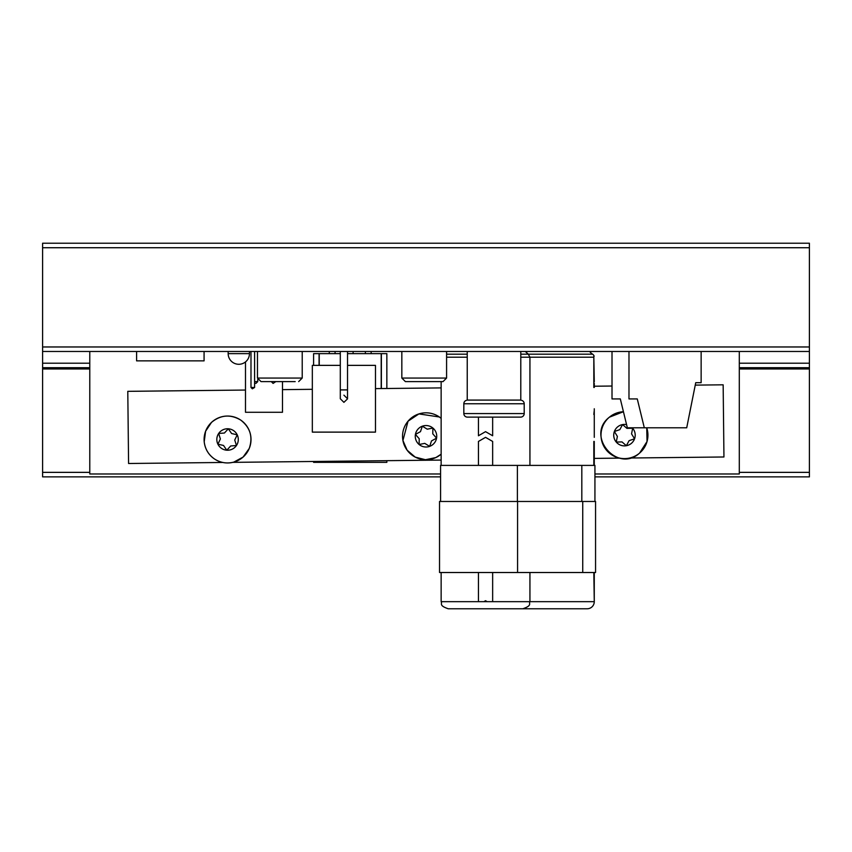 <?xml version="1.0" encoding="UTF-8"?>
<svg xmlns="http://www.w3.org/2000/svg" width="852" height="852" viewBox="0 0 852 852"><rect width="100%" height="100%" fill="white"/><g stroke="black" fill="none" stroke-linecap="round" stroke-linejoin="round"><path stroke-width="1.28" d="M594.93 476.875L809.4 476.875L809.4 243.225L42.6 243.225L42.6 476.875L440.569 476.875M809.4 367.713L739.302 367.713M89.779 367.713L42.6 367.713M809.4 351.482L42.6 351.482M204.075 351.482L204.075 360.865L136.597 360.865L136.597 351.482M254.599 387.468L250.989 387.468L252.341 388.821L254.599 387.468L254.599 351.482M250.989 351.482L250.989 387.468M589.659 351.482A10.618 10.618 0 0 0 592.587 354.176L520.796 354.176M478.441 572.512L478.441 601.672L441.144 601.672C442.507 603.77 438.535 605.399 448.248 608.775L587.166 608.775A7.104 7.104 0 0 0 594.27 601.672L593.823 572.512M594.27 437.342L594.27 408.768M593.823 387.458L593.823 356.2L593.823 357.201L529.933 357.201L528.261 354.176L525.322 351.482M594.132 356.2A3.546 3.546 0 0 0 592.587 354.176M594.27 410.355L593.823 414.455M594.27 414.455L594.27 435.766M594.27 383.357L594.27 387.458M594.27 441.442L594.27 465.394M594.27 572.512L594.27 601.672M593.823 441.442L593.823 465.394M594.27 381.781L593.823 356.2M478.441 417.118L478.441 435.766L485.544 431.655L492.648 435.766L492.648 417.118M478.441 601.672L483.883 601.672L485.544 600.713L487.195 601.672L492.648 601.672L492.648 572.512M492.648 465.394L492.648 441.442L485.544 437.342L478.441 441.442L478.441 465.394M249.455 353.644A10.65 10.65 0 0 1 238.805 364.283A10.65 10.65 0 0 1 228.166 353.644L249.455 353.644L249.455 351.482M701.143 351.482L701.143 382.686L695.733 382.686L701.143 382.686M628.978 398.928L628.978 351.482L628.978 398.928L637.275 398.928L644.314 427.8L686.712 427.8L695.733 382.686M637.275 398.928L644.314 427.8L627.349 427.8L620.32 398.928L612.194 398.928M612.013 351.482L612.013 398.928L620.32 398.928M386.851 388.501L386.851 353.644L347.52 353.644M340.299 353.644L313.6 353.644L313.6 365.37M353.111 351.482L353.111 353.644M386.851 460.676L386.851 462.348L313.6 462.348L313.6 461.475M371.152 351.482L371.152 353.644M365.38 351.482L365.38 353.644M335.07 351.482L335.07 353.644M329.298 351.482L329.298 353.644M347.52 365.37L375.476 365.37L375.476 432.124L312.333 432.124L312.333 365.37L340.299 365.37L340.299 351.482L340.299 389.907L347.52 389.907L347.52 351.482M340.299 389.907L340.299 398.747L343.91 402.346L347.51 398.896M343.91 395.158L347.52 398.747L347.52 389.907M408.875 381.6L405.382 381.6L401.835 378.054L446.586 378.054L443.029 381.6L408.875 381.6M467.237 351.482L467.237 400.089L520.796 400.089L520.796 351.482M520.796 400.089L467.237 400.089M524.204 413.571L463.829 413.571A3.546 3.546 0 0 0 467.386 417.118L520.657 417.118A3.546 3.546 0 0 0 524.204 413.571L524.204 403.763A3.546 3.546 0 0 0 521.69 400.365M463.829 413.571L463.829 403.763A3.546 3.546 0 0 1 466.342 400.365M515.535 417.118L472.498 417.118L515.535 417.118M295.175 381.6L261.021 381.6L257.464 378.054L302.215 378.054L298.669 381.6M273.087 383.411L275.792 381.611L271.287 381.6L273.087 383.411M254.599 382.963L255.951 383.411L257.751 381.611L254.599 381.611M257.751 381.611L257.751 379.449M739.302 351.482L739.302 473.989L594.93 473.989M440.569 473.989L89.779 473.989L89.779 351.482M629.703 458.014L723.944 456.981L723.156 384.816L695.243 385.115M612.013 386.031L594.27 386.222M441.144 387.905L375.476 388.618M312.333 389.311L282.481 389.641M245.493 390.046L127.789 391.334L128.577 463.499L222.819 462.466M619.734 458.12L594.27 458.397M441.144 460.08L232.798 462.359M417.778 429.376A10.735 10.735 0 0 1 432.901 428.055A10.735 10.735 0 0 1 434.222 443.178A10.735 10.735 0 0 1 419.099 444.499A10.735 10.735 0 0 1 417.778 429.376M441.144 418.364A23.451 23.451 0 0 0 408.044 421.186A23.451 23.451 0 0 0 409.439 452.891A23.451 23.451 0 0 0 441.144 454.191L435.83 457.577L425.457 459.729L415.19 457.098L407.139 450.218L402.932 440.495L408.044 421.186L418.918 413.912L439.334 416.979L441.144 418.364M432.901 428.055A10.735 10.735 0 0 0 422.336 426.192L420.483 431.644L415.425 434.403L419.227 438.737L419.099 444.499L424.743 443.37L429.664 446.363L431.517 440.91L436.575 438.152L432.773 433.817L432.901 428.055L427.257 429.184L422.336 426.192M221.541 448.386A10.735 10.735 0 0 1 218.666 433.476A10.735 10.735 0 0 1 233.576 430.611A10.735 10.735 0 0 1 236.451 445.511A10.735 10.735 0 0 1 221.541 448.386A10.735 10.735 0 0 0 226.792 450.207L230.7 445.979L236.451 445.511L234.737 440.015L237.218 434.808L231.595 433.53L228.325 428.79L224.417 433.018L218.666 433.476L220.37 438.982L217.899 444.19L223.522 445.458L226.792 450.207M240.711 420.079A23.451 23.451 0 0 0 208.133 426.351A23.451 23.451 0 0 0 214.406 458.919A23.451 23.451 0 0 0 246.984 452.646A23.451 23.451 0 0 0 240.711 420.079C230.413 414.051 220.668 414.839 211.477 422.422L205.598 431.24L204.214 441.741C205.055 448.983 208.452 454.712 214.406 458.919C220.402 462.806 226.856 463.871 233.789 462.114L243.097 457.066L249.242 448.44C253.087 436.969 250.243 427.512 240.711 420.079M632.291 427.8A10.735 10.735 0 0 1 631.385 443.359A10.735 10.735 0 0 1 616.262 442.071A10.735 10.735 0 0 1 626.582 424.626M639.586 453.083A23.451 23.451 0 0 0 646.743 427.8L647.03 441.538L639.586 453.083C617.391 473.691 585.281 435.606 609.35 417.214A23.451 23.451 0 0 0 606.528 450.261A23.451 23.451 0 0 0 639.586 453.083M623.43 411.718A23.451 23.451 0 0 0 609.35 417.214L623.43 411.718M614.367 431.495L617.38 436.416L616.262 442.071L622.013 441.922L626.358 445.713L629.106 440.654L634.559 438.791L631.556 433.881L632.674 428.226L626.912 428.375L622.578 424.584L619.819 429.642L614.367 431.495A10.735 10.735 0 0 0 631.385 443.359M282.481 381.6L282.481 412.283L245.493 412.283L245.493 361.93M594.93 501.477L594.93 465.394L440.569 465.394L440.569 501.477M582.736 501.477L439.525 501.477L439.525 572.512L595.559 572.512L595.559 501.477L582.736 501.477L582.736 572.512M809.4 363.208L739.302 363.208M89.779 363.208L42.6 363.208M809.4 368.98L739.302 368.98M89.779 368.98L42.6 368.98M809.4 472.359L739.302 472.359M89.779 472.359L42.6 472.359M809.4 247.73L42.6 247.73M809.4 346.966L42.6 346.966M492.648 601.672L593.823 601.672M483.883 601.672L487.195 601.672M446.586 357.201L467.237 357.201M467.237 354.176L446.586 354.176M520.796 357.201L529.933 357.201L529.933 465.394M381.377 388.555L381.377 353.644M319.244 365.37L319.244 353.644M319.074 353.644L319.074 365.37M381.195 353.644L381.195 388.565M463.829 403.763L524.204 403.763M581.82 501.477L581.82 465.394M517.398 501.477L517.398 465.394M517.569 501.477L517.569 572.512M441.144 601.672L441.144 572.512M441.144 465.394L441.144 381.6M522.83 608.775C532.543 605.399 528.57 603.77 529.933 601.672L529.933 572.512M228.166 353.644L228.166 351.482M401.835 351.482L401.835 378.054M446.586 351.482L446.586 378.054M302.215 351.482L302.215 378.054M257.464 351.482L257.464 378.054"/></g></svg>
